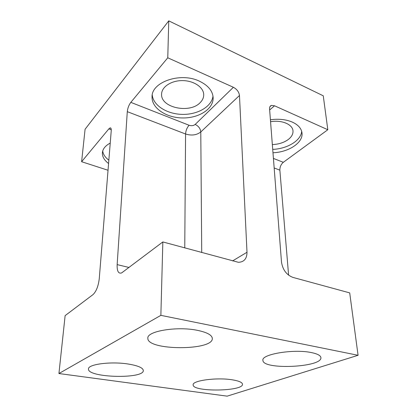 <?xml version="1.0" encoding="UTF-8"?>
<svg xmlns="http://www.w3.org/2000/svg" width="417" height="417" viewBox="0 0 417 417"><rect width="100%" height="100%" fill="white"/><g stroke="black" fill="none" stroke-linecap="round" stroke-linejoin="round"><path stroke-width="0.63" d="M239.473 95.493L247 252.264C246.932 258.733 244.06 262.079 238.388 262.298L162.838 241.938L121.634 272.921C118.438 273.959 116.948 271.191 117.151 264.613L127.289 111.662C127.696 108.107 128.874 105.006 130.818 102.358L189.094 125.267C186.972 127.665 185.8 130.578 185.575 134.003C191.544 135.843 196.61 135.16 200.78 131.965L239.473 95.493C238.967 91.943 236.934 89.207 233.384 87.283L167.77 57.791L130.818 102.358M58.927 373.533L227.145 396.15L358.073 355.294L160.868 315.351L58.927 373.533L65.13 315.627L93.033 294.579C96.264 291.457 98.339 286.166 99.256 278.712L111.23 130.802C111.36 128.712 110.964 127.748 110.052 127.92L110.88 128.217M111.261 129.765L108.827 128.884L81.612 161.713L108.039 170.266M81.612 161.713L85.084 129.249L168.76 20.85L323.264 95.816L327.814 129.734L274.542 105.788L269.648 109.979M273.422 158.424L283.32 162.312L327.814 129.734M283.32 162.312C280.99 164.334 279.838 166.951 279.864 170.152L288.6 275.189M269.919 106.689L271.384 105.428C270.075 105.913 269.465 107.054 269.559 108.853L281.501 262.121C282.731 269.809 286.515 274.897 292.849 277.383L349.701 292.885L358.073 355.294M128.368 364.051C138.09 365.678 143.073 367.841 143.312 370.536C143.938 379.282 87.132 377.766 88.482 368.936C87.951 364.223 111.198 361.231 128.368 364.051M197.549 330.363C207.093 332.385 212.013 335.075 212.316 338.432C213.379 350.895 146.654 350.681 147.858 338.166C146.774 331.134 177.288 326.042 197.549 330.363M270.409 119.762C278.655 118.636 285.953 119.413 292.307 122.092C298.186 124.813 301.418 128.446 302.002 132.981C303.321 142.729 288.548 152.252 272.979 152.758M199.211 81.08C208.13 85.329 212.779 90.937 213.15 97.906C213.384 109.191 198.617 118.308 182.438 117.954C166.258 117.782 151.579 108.154 152.049 96.838C151.434 82.144 180.207 71.953 199.211 81.08M232.227 379.809C238.837 380.888 242.261 382.353 242.501 384.203C243.518 391.495 192.373 392.152 193.154 384.86C192.101 380.58 216.798 377.234 232.227 379.809M311.41 352.579C317.42 353.814 320.584 355.482 320.902 357.583C322.518 367.424 262.465 370.108 262.929 360.34C261.063 354.278 293.724 348.742 311.41 352.579M162.838 241.938L160.868 315.351M167.77 57.791L168.76 20.85M108.827 128.884L110.052 127.92M271.384 105.428L274.542 105.788M108.587 163.506C104.245 160.253 102.186 156.636 102.405 152.664C102.806 148.838 105.418 145.642 110.239 143.083M270.565 121.722C281.558 119.674 292.671 124.365 292.989 130.87C293.198 133.993 291.655 136.849 288.356 139.44C284.029 142.604 278.697 144.318 272.343 144.584M272.718 149.38C287.224 148.864 301.236 140.508 301.658 131.261M152.252 95.013C153.274 105.657 167.29 114.201 182.474 114.388C197.658 114.696 211.753 106.648 212.988 96.082M200.327 102.473C190.095 113.95 160.456 107.821 161.598 94.039C161.697 86.767 171.496 80.351 182.828 80.611C194.16 80.773 203.772 87.528 203.72 94.784C203.71 97.604 202.579 100.169 200.327 102.473M102.718 150.985C103.155 154.368 105.204 157.428 108.853 160.175M127.289 111.662L185.575 134.003L184.762 247.917M274.167 167.968L279.864 170.152M189.094 125.267C191.492 126.017 193.519 125.741 195.182 124.433L233.384 87.283M201.729 252.546L200.78 131.965C200.421 128.598 198.555 126.085 195.182 124.433M128.994 267.464L117.151 264.613M247 252.264L232.54 260.943"/></g></svg>
